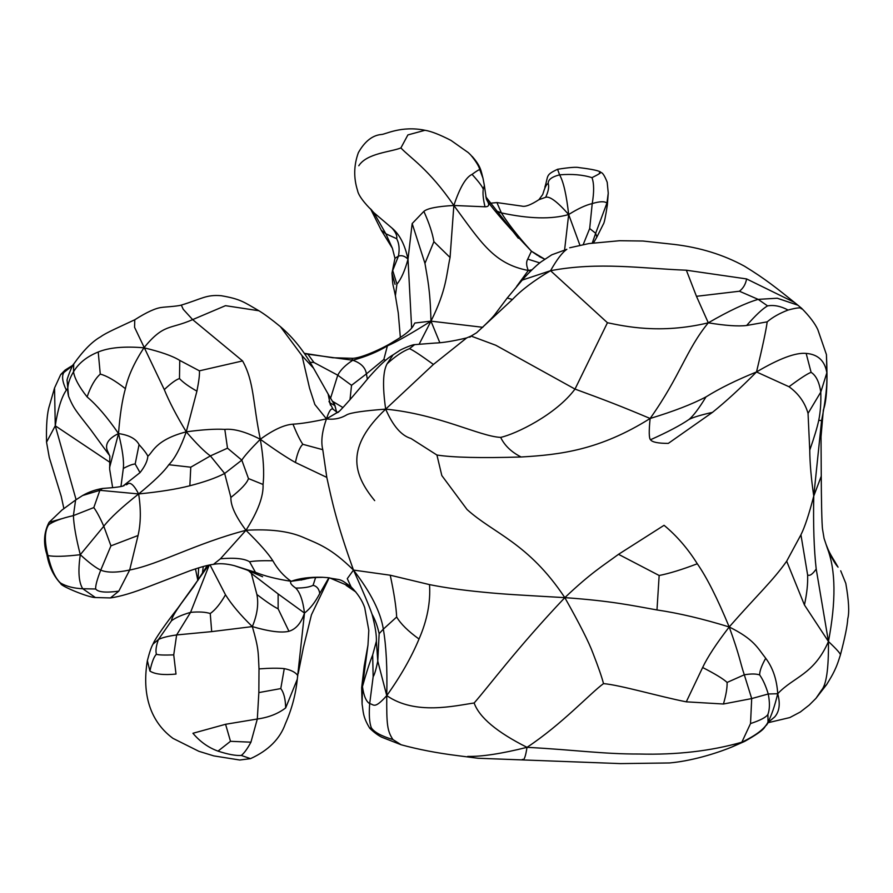 <?xml version="1.0" encoding="UTF-8"?>
<svg xmlns="http://www.w3.org/2000/svg" width="893" height="893" viewBox="0 0 893 893"><rect width="100%" height="100%" fill="white"/><g stroke="black" fill="none" stroke-linecap="round" stroke-linejoin="round"><path stroke-width="1.34" d="M686.282 701.831L702.635 667.506C715.226 673.947 723.386 678.926 727.103 682.442C727.27 687.923 726.042 695.111 723.43 704.008L686.282 701.831C659.804 696.652 619.909 684.964 603.501 683.614C601.938 677.352 598.433 667.238 592.997 653.274C588.967 642.335 579.579 623.794 564.822 597.64C528.31 542.721 493.617 533.59 467.05 509.512L441.823 475.567L436.923 455.028L410.97 438.474C401.325 435.639 392.898 425.849 385.676 409.128C438.787 414.252 479.686 436.443 500.66 437.391C515.953 433.998 555.971 414.687 575.003 389.08C606.782 400.734 620.546 406.014 650.126 418.482C648.831 431.196 648.954 438.296 650.506 439.747C667.64 432.089 680.477 425.314 689.028 419.442C693.403 415.837 699.052 408.313 706.006 396.894C692.298 404.149 673.668 411.349 650.126 418.482C680.399 375.797 686.114 349.833 708.294 322.82C660.005 334.384 624.508 326.191 607.441 322.741L550.546 270.702C533.88 280.603 521.188 290.192 512.47 299.468L476.561 332.799L471.069 336.069L495.794 345.256L575.003 389.08L607.441 322.741M469.841 337.275L471.069 336.069L466.659 337.922L433.418 364.444L385.676 409.128C364.11 410.747 351.172 412.611 346.886 414.743C340.735 418.471 333.937 419.855 326.47 418.884L338.882 411.606M436.923 455.028C453.019 457.529 481.081 458.187 521.11 456.993C511.421 452.092 504.612 445.562 500.66 437.391M521.11 456.993C560.201 454.76 599.761 450.083 650.126 418.482M409.452 348.694C402.866 351.183 395.42 356.207 387.127 363.764L393.065 354.878L399.093 350.893C399.372 350.067 413.213 344.151 414.631 344.642L409.452 348.694C412.231 349.632 420.212 354.878 433.418 364.444M387.127 363.764C382.907 371.265 382.427 386.379 385.676 409.128C345.535 447.181 352.568 473.658 374.68 500.627M801.255 308.866C801.534 307.225 797.136 307.616 788.072 310.05C780.873 306.165 774.041 304.781 767.567 305.886L758.168 299.367L739.415 291.23C743.244 288.294 745.644 284.197 746.604 278.929L686.349 270.211C641.42 268.469 598.756 261.604 550.546 270.702L522.226 280.101C524.582 277.143 535.845 265.4 541.404 261.649L551.774 254.806L566.832 249.314C562.277 252.429 556.852 259.55 550.546 270.702M739.415 291.23L696.462 296.309L708.294 322.82C725.373 325.621 738.154 326.514 746.637 325.487C755.578 315.296 762.555 308.755 767.567 305.886M476.561 332.799C486.663 323.556 492.936 317.227 495.381 313.8L507.213 298.028L512.47 299.468M396.671 617.007C400.7 623.872 408.146 631.217 419.018 639.031C411.394 657.326 400.644 676.191 386.758 695.625C387.372 668.087 386.234 645.929 383.331 629.141L396.671 617.007C396.179 606.894 394.036 592.963 390.241 575.215L429.522 584.614C444.435 587.627 461.938 590.117 482.053 592.059C503.987 594.291 519.536 595.017 564.822 597.64C590.999 572.837 602.239 566.285 618.514 554.319L659.157 575.494C669.292 573.507 682.006 569.6 697.299 563.762C706.787 577.369 717.425 598.433 729.201 626.964C757.588 594.582 772.612 581.075 786.677 561.195L800.932 534.784C804.705 527.35 808.98 514.435 813.757 496.05L821.582 420.648L818.758 420.279C820.444 412.041 821.125 402.643 820.779 392.105C819.272 382.048 816.046 375.462 811.101 372.336C807.484 373.654 800.117 378.453 789.01 386.736L756.516 371.957C762.577 346.741 766.127 330.042 767.187 321.848L746.637 325.487M302.827 444.301C300.026 440.238 296.744 433.529 292.982 424.175C300.941 423.751 312.103 421.987 326.47 418.884C322.027 431.419 320.788 441.689 322.775 449.692L326.805 477.398L295.427 462.496C297.347 453.119 299.814 447.047 302.827 444.301L322.775 449.692M650.506 439.747C652.191 442.18 658.13 443.386 668.299 443.397L712.48 412.365C700.927 414.944 693.102 417.31 689.028 419.442M712.48 412.365C725.909 401.549 740.587 388.087 756.516 371.957C736.29 380.161 719.445 388.466 706.006 396.894M746.604 278.929L794.435 302.392L797.862 305.183L777.267 298.229L758.168 299.367C745.722 302.984 729.09 310.797 708.294 322.82M328.992 401.415L333.089 409.273C331.214 407.822 329.004 411.026 326.47 418.884L339.05 411.427M457.562 755.634L477.9 758.246L457.562 755.634C437.012 753.056 418.214 749.428 401.169 744.773L392.942 739.583C387.316 730.932 386.524 725.161 386.758 695.625C415.468 715.516 454.861 705.738 474.138 702.992C488.426 686.851 516.768 648.351 564.822 597.64C611.471 600.933 631.641 605.454 656.98 609.952L659.157 575.494M390.241 575.215L353.483 570.069C336.237 522.025 331.973 500.984 326.805 477.398M821.582 420.648C825.657 400.477 827.409 384.526 826.851 372.805L826.438 354.621L817.821 329.629C815.008 323.5 809.65 316.423 801.724 308.386L797.862 305.183M788.072 310.05C779.511 313.32 772.545 317.249 767.187 321.848M811.101 372.336L806.156 353.405C795.719 352.389 779.176 358.573 756.516 371.957M530.743 270.981L528.31 270.479L531.982 269.786M702.635 667.506C707.502 657.181 716.353 643.674 729.201 626.964C702.903 618.838 678.825 613.167 656.98 609.952M210.034 564.923L225.494 594.794C231.566 604.528 240.507 615.132 252.328 626.596C257.24 614.786 258.769 604.092 256.905 594.515C266.348 601.759 273.425 606.537 278.136 608.847L278.125 593.945L304.491 613.067C302.95 600.665 300.026 592.338 295.728 588.074C291.174 584.904 289.645 582.649 291.129 581.31C283.661 576.074 277.567 569.221 272.834 560.748C268.38 553.627 259.416 543.48 245.966 530.286C269.474 528.846 288.305 531.089 302.459 537.028C319.058 544.217 330.957 547.945 353.483 570.069C370.695 592.36 380.641 612.051 383.331 629.141L379.145 633.684L377.772 661.077L386.758 695.625C374.011 709.835 373.921 704.253 369.691 703.628C368.865 714.523 369.389 722.526 371.254 727.639C373.877 731.992 381.11 735.977 392.942 739.583M292.982 424.175C284.264 424.744 273.37 429.779 260.309 439.267C245.754 431.81 233.921 428.517 224.813 429.388L227.503 448.174L241.813 460.141L248.477 478.57C247.06 483.013 241.199 489.308 230.896 497.446C230.573 505.516 235.596 516.455 245.966 530.286C257.932 511.443 263.625 496.173 263.055 484.464C264.384 472.609 263.468 457.54 260.309 439.267C274.631 449.637 286.34 457.383 295.427 462.496M467.675 756.404C481.896 756.706 501.676 753.681 527.015 747.329C496.943 732.227 479.318 717.447 474.138 702.992M603.501 683.614C590.005 693.504 562.01 724.19 527.015 747.329C525.553 756.84 524.012 760.847 522.383 759.351M326.47 418.884L314.861 404.518L309.558 388.176L302.013 355.66L280.447 326.682C271.316 319.181 264.138 313.878 258.903 310.753L225.494 305.674L192.642 319.616L183.21 309.279L181.324 305.093C202.097 298.764 206.149 294.489 221.163 295.706C240.563 299.055 243.666 301.946 258.903 310.753M110.944 545.857L100.742 570.125C97.114 579.434 95.417 585.73 95.651 588.989L82.748 588.744C78.718 582.37 77.892 571.018 80.292 554.698L103.778 526.245L110.944 545.857L138.058 535.499C140.86 523.32 141.049 509.479 138.649 493.952C159.814 491.853 176.881 489.118 189.852 485.759C204.318 482.053 215.916 477.967 224.656 473.48L241.813 460.141C244.18 456.29 250.353 449.335 260.309 439.267C252.686 402.04 254.215 381.869 242.583 360.928L199.407 370.829L179.761 360.415C172.695 356.006 160.751 351.797 143.918 347.79C164.1 323.244 169.469 329.785 192.642 319.616L242.583 360.928M727.103 682.442L744.304 674.795C750.991 673.679 756.114 673.724 759.653 674.929C762.901 679.45 765.77 685.802 768.248 693.984L777.725 693.727C793.743 676.626 813.858 674.885 828.447 641.509L804.437 604.974L786.677 561.195M527.015 747.329C575.65 749.908 602.105 754.094 639.421 754.027C676.671 754.998 710.806 751.069 741.826 742.217C756.226 735.263 764.955 728.554 768.002 722.091C771.429 715.706 774.666 706.251 777.725 693.727C776.854 679.562 772.858 667.741 765.714 658.264C757.364 647.671 754.161 639.366 729.201 626.964C739.917 656.355 740.308 663.086 744.304 674.795L751.694 698.583L768.248 693.984C769.911 702.478 769.799 709.288 767.924 714.4L768.002 722.091L766.663 724.949L768.817 721.577M806.156 353.405C817.943 354.32 824.842 360.783 826.851 372.805L820.779 392.105L808.042 413.37L809.75 450.139C809.884 463.434 811.212 478.737 813.757 496.05C813.177 525.218 813.992 549.541 816.202 569.02C812.53 574.311 809.672 576.264 807.618 574.902C807.975 583.531 806.915 593.555 804.437 604.974M826.438 354.621C827.722 382.952 826.695 401.415 823.346 410.021L821.024 436.8L821.259 476.192L813.757 496.05M516.578 286.508L528.31 270.479C526.278 265.645 526.077 261.85 527.718 259.104L539.818 262.91M330.377 405.087L328.133 394.036L313.543 368.217L302.013 355.66M302.314 579.68L291.129 581.31C299.267 578.318 309.614 576.956 322.139 577.258L327.764 577.648C342.186 580.617 338.559 577.659 351.072 586.857L347.277 578.664L353.483 570.069C362.904 590.954 369.099 605.711 372.091 614.328C375.116 619.586 377.46 626.038 379.145 633.684M248.477 478.57L263.055 484.464M371.254 727.639L369.758 728.275C373.966 732.349 377.985 735.33 381.813 737.238L401.169 744.773M224.813 429.388C215.57 428.796 202.722 429.611 186.257 431.832L196.918 391.156C198.916 381.088 199.753 374.312 199.407 370.829M777.725 693.727C780.471 703.773 779.455 711.52 774.689 716.945L768.773 721.801M816.202 569.02L828.447 641.509C828.715 668.656 826.371 684.931 821.404 690.356L815.979 698.337L809.27 705.035L800.329 712L789.836 717.559L768.159 722.694M807.618 574.902L800.932 534.784M759.653 674.929C759.597 671.145 761.617 665.586 765.714 658.264M809.75 450.139C814.17 437.581 817.173 427.624 818.758 420.279M821.404 690.356L826.706 684.473C830.122 678.68 835.212 671.424 839.096 658.956L840.335 655.194C841.139 654.279 837.176 649.724 828.447 641.509C836.116 601.19 835.781 570.192 827.443 548.503C831.327 557.388 834.866 563.606 838.069 567.167L835.089 562.032L838.069 567.167M824.072 538.401L827.443 548.503L824.072 538.401L822.609 529.649C821.75 525.486 821.303 494.253 821.259 476.192M527.718 259.104L531.435 251.223L544.719 259.182L538.981 256.414M537.787 255.543L531.435 251.223C509.39 228.128 494.633 211.306 487.187 200.746L486.506 199.34M528.31 270.479C493.84 263.926 481.126 242.516 453.856 205.479L485.011 206.796C483.202 199.329 482.622 193.435 483.258 189.149C482.22 186.336 478.492 181.413 472.051 174.381C476.918 170.786 479.508 169.257 479.809 169.804C479.094 166.422 476.069 161.477 470.734 154.991L468.3 152.625L470.734 154.991M439.814 342.666L430.973 321.145L482.823 327.307M411.651 328.055L408.001 259.193L412.164 223.563L423.862 211.373C429.198 223.239 432.536 233.33 433.886 241.668L424.956 263.368C427.602 279.431 430.147 288.819 430.973 321.145C446.69 289.79 446.333 274.653 450.061 257.508L453.856 205.479C459.795 187.619 465.856 177.261 472.051 174.381M328.133 394.036L335.009 405.668L330.142 402.966M335.009 405.668L336.516 412.008M477.9 758.246L620.468 763.604L669.571 762.957C696.16 760.557 722.85 750.756 731.724 747.073L741.826 742.217L750.522 723.576C760.412 720.305 766.216 717.246 767.924 714.4M322.139 577.258L327.764 577.648M362.089 704.153L361.654 687.666L364.21 665.999L367.983 645.047L362.446 686.605C366.264 672.954 369.68 662.394 372.671 654.949L376.377 641.241L377.772 661.077C376.053 669.493 374.513 674.706 373.151 676.704L369.691 703.628C366.197 701.641 363.786 695.971 362.446 686.605L362.089 704.153C363.418 711.509 362.458 716.219 369.758 728.275M372.091 614.328C375.227 626.272 376.656 635.247 376.377 641.241M138.058 535.499L129.675 570.013L118.802 591.144L110.431 597.93L95.395 597.529L82.748 588.744C73.94 588.375 66.551 586.478 60.59 583.051C55.411 578.474 51.202 569.31 47.954 555.569C54.183 556.808 64.955 556.518 80.292 554.698C89.077 562.769 95.886 567.915 100.742 570.125C107.071 572.815 116.715 572.781 129.675 570.013C158.854 564.532 195.299 543.547 245.966 530.286L220.448 558.784C234.714 557.556 244.425 558.549 249.582 561.775L255.443 572.301L234.357 565.671L246.368 569.779L262.598 576.755M272.834 560.748C261.839 560.558 254.081 560.893 249.582 561.775M308.956 578.284L291.129 581.31C276.607 579.077 264.719 576.074 255.443 572.301M179.761 360.415L179.482 378.565C183.121 382.461 188.936 386.647 196.918 391.156M179.482 378.565C176.066 379.592 171.009 383.276 164.29 389.616C169.201 401.671 176.524 415.747 186.257 431.832C196.75 443.988 204.798 452.014 210.391 455.91L227.503 448.174M768.304 722.303L774.689 716.945M826.706 684.473L815.979 698.337M840.335 655.194L840.291 655.339C844.923 637.792 847.412 625.625 847.747 618.838C849.466 612.442 848.819 600.621 845.805 583.375L840.693 570.772M490.212 203.236L496.921 202.577L501.375 212.902L496.932 211.842M564.655 249.426L568.674 214.532C551.651 219.455 529.214 218.908 501.375 212.902C508.15 223.775 518.174 236.556 531.435 251.223M486.328 198.949L484.386 185.588L483.258 189.149M433.886 241.668L450.061 257.508M423.862 211.373C427.457 208.348 437.458 206.383 453.856 205.479C428.752 168.799 409.775 157.559 400.901 147.925L407.889 134.921L425.012 130.278C401.236 125.4 385.017 134.553 381.445 134.486C372.504 135.245 364.813 141.295 358.372 152.636C353.807 165.205 353.528 177.83 357.546 190.499C358.64 197.331 370.294 209.074 371.767 210.168L371.209 209.565M419.219 344.073L430.973 321.145L414.821 323.02C413.236 325.331 413.135 330.276 393.768 341.494C384.046 347.868 360.035 358.941 351.82 358.294L332.687 357.747L304.29 353.315M332.475 401.258L342.867 407.509M361.654 687.666L362.446 686.605M373.151 676.704L372.671 654.949M220.448 558.784L213.472 564.354C219.466 563.182 226.431 563.628 234.357 565.671M80.292 554.698C76.072 538.178 73.773 525.14 73.405 515.607L93.81 507.57C96.835 511.734 100.161 517.962 103.778 526.245C110.163 518.029 121.783 507.257 138.649 493.952C154.143 481.26 164.2 471.515 168.81 464.717L190.778 467.195L189.852 485.759M190.778 467.195L210.391 455.91L224.656 473.48L230.896 497.446M181.324 305.093C176.981 306.411 163.419 307.047 162.057 307.393C155.951 307.951 146.854 312.081 134.765 319.772L134.575 327.318L164.29 389.616M100.273 374.111L98.219 351.998C109.024 347.544 124.25 346.149 143.918 347.79C134.106 362.915 127.945 376.545 125.411 388.678C122.196 400.075 119.896 415.044 118.523 433.574C107.294 417.288 96.824 405.076 87.101 396.916C90.762 386.256 95.149 378.654 100.273 374.111C106.702 375.752 115.085 380.608 125.411 388.678M139.062 444.625C136.004 438.787 129.161 435.103 118.523 433.574C122.531 449.692 124.127 461.313 123.312 468.457C128.782 465.554 132.744 464.07 135.178 464.003L139.062 444.625C143.818 449.882 146.742 453.744 147.836 456.189C147.535 460.911 144.923 466.392 140.022 472.631L123.234 485.859M168.81 464.717C174.738 458.846 180.553 447.873 186.257 431.832C154.88 439.97 152.759 452.796 147.836 456.189M741.826 742.217L744.583 741.436C767.935 728.219 763.147 727.538 766.663 724.949M496.921 202.577L521.892 206.104C525.184 207.064 530.855 204.932 538.903 199.697L545.645 197.308C549.641 195.958 557.321 201.695 568.674 214.532L579.914 245.218M501.375 212.902L496.106 210.826M484.386 185.588L482.979 178.187L479.809 169.804M400.901 147.925C390.877 152.022 366.766 153.161 358.785 165.763M367.358 379.123L366.409 373.888L383.845 359.488L385.664 360.359M383.845 359.488L387.383 345.892C396.28 342.064 410.813 333.826 430.973 321.145M349.989 399.796L351.541 385.318L337.766 375.194C340.456 369.97 345.479 364.991 352.813 360.247C366.163 356.597 377.683 351.82 387.383 345.892M330.477 398.501L337.766 375.194L313.923 362.469L307.906 354.208L352.813 360.247L351.82 358.294M295.728 588.074C303.732 588.074 309.525 587.159 313.086 585.328C316.848 586.21 319.069 588.933 319.761 593.488C315.229 602.217 310.139 608.747 304.491 613.067C301.187 623.068 296.007 629.13 288.952 631.284L278.136 608.847M315.62 577.481L313.086 585.328M118.802 591.144C105.876 592.907 98.152 592.193 95.651 588.989M127.107 484.419L127.23 484.386C129.998 481.494 133.805 484.687 138.649 493.952L99.882 490.313L93.81 507.57M135.178 464.003L140.022 472.631M592.26 243.063L595.664 233.285L589.681 228.53L592.226 203.582C594.169 192.107 594.091 183.467 591.992 177.651C582.749 174.749 571.944 173.822 559.576 174.849C551.561 176.926 547.8 179.873 548.291 183.679C547.175 183.445 545.813 185.521 544.205 189.896L542.698 194.551L544.205 189.896M583.218 244.548L589.681 228.53M557.578 169.279L559.576 174.849C563.416 181.458 566.452 194.685 568.674 214.532C577.961 208.694 585.808 205.044 592.226 203.582C599.694 201.327 604.606 201.159 606.939 203.057L607.363 204.854L608.245 193.178L607.207 182.272C604.706 175.932 602.652 172.684 601.022 172.516C599.984 170.898 592.729 169.279 579.256 167.638C576.655 166.857 569.421 167.404 557.578 169.279C545.132 175.173 548.648 175.385 544.864 187.173M400.354 337.465L398.278 313.03L395.398 295.784L396.939 284.13C401.203 278.996 404.897 270.691 408.001 259.193C404.942 244.76 399.618 234.412 392.049 228.128C395.845 232.437 397.385 235.964 396.671 238.699C399.149 243.343 399.74 249.147 398.445 256.124L394.963 258.311L392.407 248.31L381.244 230.227L385.843 233.776L396.671 238.699M329.528 577.849L351.362 587.125M351.541 385.318L366.409 373.888C365.449 367.581 360.917 363.027 352.813 360.247M309.983 362.268L313.923 362.469M328.858 577.771L319.761 593.488M95.395 597.529C88.731 597.707 60.579 586.009 60.78 583.665L60.59 583.051M258.847 692.588L280.782 688.581C283.807 692.466 285.447 698.895 285.682 707.892C278.08 713.753 268.626 717.459 257.318 719.01L258.847 692.588L259.003 668.89C258.155 652.348 258.959 649.323 252.328 626.596C269.184 631.518 281.384 633.081 288.952 631.284M280.782 688.581L284.264 668.623C291.241 670.029 295.762 672.396 297.815 675.722M285.682 707.892L297.291 679.238L304.491 613.067M120.968 486.473L123.312 468.457M127.23 484.386L126.08 484.799M124.239 485.524C122.542 486.618 115.309 487.6 102.55 488.46L99.882 490.313L82.614 495.515L75.604 500.024L73.405 515.607C61.115 518.42 52.81 521.545 48.49 524.961C44.527 531.491 44.36 541.694 47.954 555.569L46.894 554.564C43.177 543.033 43.891 532.295 49.07 522.349L48.49 524.961M68.527 396.079L67.142 380.798C65.959 380.965 72.69 363.998 73.728 364.02L73.516 371.812C78.573 363.228 86.811 356.62 98.219 351.998M107.138 450.094L109.928 456.379L107.138 450.094C105.028 443.743 108.823 438.24 118.523 433.574L109.582 467.564M608.245 193.178L606.939 203.057L595.664 233.285L596.859 237.091L593.488 242.885M545.645 197.308C548.347 191.571 549.217 187.028 548.291 183.679M408.001 259.193C404.92 256.057 401.727 255.03 398.445 256.124L392.708 270.523L396.939 284.13M395.052 284.387L391.971 273.225L392.708 270.523M207.232 565.503L205.859 568.026M72.88 365.438L63.861 372.459C61.584 376.132 62.421 382.025 66.339 390.141C61.517 397.095 57.833 408.983 55.266 425.794L109.571 462.105M207.321 565.492L193.591 586.746L177.863 608.088L208.649 565.202M61.55 518.766L49.07 522.349L61.918 510.082L75.604 500.024M252.328 626.596L211.697 631.619L210.246 613.524C215.246 610.008 220.337 603.768 225.494 594.794M210.246 613.524C205.446 611.995 198.882 611.605 190.566 612.364L209.219 565.079M599.348 172.862C601.971 172.282 599.516 173.878 591.992 177.651M392.049 228.128L373.765 212.579L385.843 233.776L392.407 248.31M76.095 499.678L55.266 425.794L54.54 387.986L60.702 374.547L65.066 370.115L73.092 365.081M197.945 580.428L198.67 567.836M63.861 372.459L60.702 374.547M177.863 608.088C166.745 622.309 154.991 638.796 153.038 644.065L158.407 639.544L171.501 620.758C171.556 618.313 174.515 612.989 180.375 604.784M171.501 620.758C175.564 617.677 181.915 614.875 190.566 612.364L176.635 634.945L211.697 631.619M250.933 742.183L257.318 719.01L225.583 724.279L192.933 733.276C200.01 741.67 208.37 747.62 218.004 751.125L230.494 741.302L250.933 742.183C247.305 748.892 244.09 753.312 241.289 755.445L250.509 758.648C268.436 750.477 280.067 738.824 285.403 723.687C291.743 709.366 295.706 694.553 297.291 679.238M158.407 639.544C156.108 645.996 155.438 650.897 156.409 654.256C158.273 655.015 164.055 655.228 173.733 654.882L176.635 634.945C167.984 636.151 161.912 637.691 158.407 639.544M156.409 654.256C154.042 656.489 151.877 662.07 149.912 671.034C154.723 674.226 163.419 675.242 175.999 674.07L173.733 654.882M63.883 508.586L61.226 496.318L49.26 457.406L46.548 442.169L55.266 425.794M153.038 644.065C151.442 646.61 149.544 652.136 147.367 660.641L149.912 671.034M225.583 724.279L230.494 741.302M218.004 751.125C227.994 754.373 235.752 755.813 241.289 755.445M686.349 270.211L696.462 296.309M618.514 554.319L664.068 525.307C676.682 535.744 687.766 548.559 697.299 563.762M551.774 254.806L566.832 249.314M429.522 584.614C430.66 602.284 427.155 620.423 419.018 639.031M808.042 413.37C804.872 402.464 798.532 393.59 789.01 386.736M485.011 206.796C488.973 206.841 489.699 204.821 487.187 200.746L486.35 198.871M750.522 723.576L751.694 698.583L723.43 704.008M256.905 594.515L251.335 573.384L278.125 593.945M248.488 570.616L251.335 573.384L250.665 571.498M412.164 223.563L424.956 263.368M304.491 353.617L307.906 354.208M259.003 668.89C269.82 668.087 278.236 667.997 284.264 668.623M87.101 396.916C79.109 386.803 74.577 378.442 73.516 371.812C68.169 380.597 66.528 388.756 68.594 396.291M370.874 209.319L373.765 212.579M203.28 566.497L202.365 573.708M66.975 389.08L66.339 390.141M414.631 344.642L434.779 343.079C442.694 342.823 453.32 341.104 466.659 337.922M507.213 298.028L522.226 280.101M393.065 354.878C387.462 357.948 379.525 365.282 369.267 376.879C362.547 385.073 342.733 408.659 338.112 412.365L340.054 410.568M569.689 247.785L588.822 243.577L619.597 240.719L642.949 241.021L673.936 244.392C700 247.461 723.509 254.728 744.427 266.17C765.48 278.984 777.87 289.12 794.502 302.448L794.413 302.381M333.078 409.262L337.576 412.611M280.447 326.682C293.038 337.364 304.066 351.206 313.543 368.217M301.187 580.07L302.247 579.702C308.409 578.731 306.556 577.57 322.529 577.325M367.983 645.047L368.809 630.358L364.701 607.597C362.156 600.33 357.613 593.421 351.072 586.857M518.331 238.264L485.814 196.817M334.295 403.636L336.661 412.097M110.431 597.93C120.388 596.557 133.559 592.628 149.946 586.143L189.986 570.739C200.914 566.943 208.739 564.822 213.472 564.354M840.291 655.339L839.096 658.956M835.089 562.032C827.923 550.512 828.09 549.072 825.969 544.161M468.3 152.625L451.01 140.424C439.836 134.664 431.163 131.271 425.012 130.278M731.724 747.073L744.583 741.436M134.765 319.772C119.64 326.916 106.01 332.743 100.652 336.784C92.213 341.494 83.239 350.581 73.728 364.02M472.129 156.353C481.16 166.678 480.936 170.876 482.979 178.187M60.78 583.665C53.602 576.085 48.97 566.385 46.894 554.564M298.195 673.635L303.374 647.57L311.445 614.808L329.182 577.804M108.979 454.771L90.584 429.566C75.883 410.646 73.751 408.782 68.649 396.447M112.652 487.678L109.683 469.383L109.828 456.211M542.698 194.551L538.903 199.697M395.398 295.784C392.764 282.333 392.942 288.573 391.971 273.225L394.963 258.311M355.849 591.992L346.071 585.339M82.614 495.515C88.831 491.965 95.473 489.621 102.55 488.46M596.859 237.091L603.322 224.176C604.204 223.306 605.543 216.865 607.363 204.854M381.244 230.227L370.517 208.75M197.866 580.539L195.467 568.863M46.548 442.169C46.123 424.945 47.117 412.7 49.506 405.433L54.54 387.986M147.367 660.641C142.512 689.63 147.39 719.434 172.952 738.355L198.838 751.292L213.795 755.891L239.782 760.021L250.509 758.648"/></g></svg>
